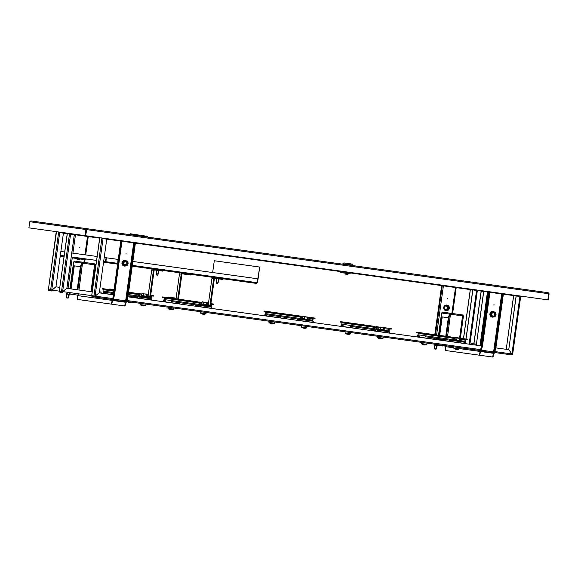 <?xml version="1.0" encoding="UTF-8"?>
<svg xmlns="http://www.w3.org/2000/svg" width="578" height="578" viewBox="0 0 578 578"><rect width="100%" height="100%" fill="white"/><g stroke="black" fill="none" stroke-linecap="round" stroke-linejoin="round"><path stroke-width="0.87" d="M436.592 334.973L443.405 285.843L350.217 272.917L350.087 273.856L343.549 272.953L340.644 272.549L340.818 271.609L343.679 272.007L263.655 260.902L502.896 294.101L501.653 293.927L493.605 351.886L494.624 352.031L495.837 348.353L503.359 294.166L520.691 296.572L520.908 296.117M86.823 229.163L85.53 235.708L86.888 228.693L548.219 292.706L549.1 293.79L548.219 292.706M85.067 235.643L85.616 235.716L86.888 228.693L56.189 224.43L86.888 228.693L85.92 229.517L85.067 235.643L28.9 227.848L29.753 221.721L30.894 220.919L59.209 224.849M85.616 235.716L547.872 299.859L548.724 293.732L86.469 229.596M112.775 299.043L113.989 295.372L121.51 241.178L121.972 241.243L114.451 295.437L113.237 299.108L112.775 299.043L120.802 241.084L121.51 241.178L103.83 238.728L104.047 238.273M261.061 260.064L260.844 260.512L133.699 242.868L125.657 300.827L126.669 300.972L127.89 297.294L135.404 243.107M121.972 241.243L134.941 243.042L127.42 297.236L127.89 297.294M103.83 238.728L103.137 238.627L103.202 238.158M75.386 234.776L74.302 234.625L66.846 288.343L62.619 291.601L61.521 291.449A0.954 0.932 97.9 0 0 62.316 292.519L60.061 292.208A0.954 0.932 -82.1 0 1 59.267 291.139L50.633 289.939A0.954 0.932 97.9 0 0 51.428 291.009L49.173 290.698A0.954 0.932 -82.1 0 1 48.379 289.629L56.239 231.641M51.493 290.539L51.644 290.084L50.633 289.939L58.609 232.45L67.229 233.649L63.414 233.115L55.958 286.833L51.731 290.091L51.095 290.004A0.477 0.47 97.9 0 0 51.493 290.539L55.965 286.84L59.772 287.367M104.206 231.092L106.222 231.373M213.448 246.25L270.974 254.233M326.05 261.877L342.783 264.197L342.848 263.727L353.216 265.165L353.151 265.634M402.237 272.448L423.356 275.381M62.381 292.049L62.619 291.601L61.983 291.514A0.477 0.47 97.9 0 0 62.381 292.049L62.532 291.594L61.521 291.449L69.497 233.96L99.676 238.15L87.502 236.46L84.952 254.811M102.848 238.107A0.954 0.932 97.9 0 0 103.151 238.512M259.753 260.36L262.954 260.808L263.019 260.338M262.954 260.808L263.655 260.902L263.72 260.432M79.829 247.167L79.764 247.63M79.872 247.167L79.807 247.637L79.872 247.167M125.968 254.038L126.033 253.576M126.011 254.053L126.076 253.583L126.011 254.053M78.146 259.659A2.854 2.803 97.9 0 0 78.153 259.659A2.854 2.803 97.9 0 1 76.188 258.402M126.271 260.844A2.854 2.803 97.9 0 0 121.958 262.853A2.854 2.803 97.9 0 0 125.563 265.967M124.299 266.061A2.854 2.803 97.9 0 0 125.44 265.959M126.148 260.808A2.854 2.803 97.9 0 0 125.086 260.403M67.431 293.234L67.431 293.234A0.954 0.932 -82.1 0 0 66.376 294.043L66.549 297.908L67.677 298.067L68.89 294.397L69.353 294.462L68.139 298.132L67.677 298.067M70.097 293.602L69.88 294.05L69.945 293.581A0.954 0.932 97.9 0 0 68.89 294.397L66.376 294.043M116.901 300.574L113.31 300.076A0.477 0.47 97.9 0 0 112.782 300.488L111.568 304.158L124.537 305.957L125.751 302.287A0.477 0.47 97.9 0 0 125.354 301.752L125.657 300.827L113.613 299.158L113.31 300.076L125.354 301.752L118.88 300.849M91.006 291.702L94.691 263.871L82.654 262.202L78.969 290.026M82.589 262.672L82.654 262.202L81.592 263.019L82.697 263.171L82.589 262.672L82.054 263.084L82.611 263.156L81.592 263.019L80.378 266.689L73.84 265.786L73.666 261.913L74.721 261.104L82.654 262.202M78.398 294.751L78.398 294.751A0.954 0.932 -82.1 0 0 77.344 295.568L77.51 299.433L111.099 304.093L112.32 300.423L77.344 295.568M77.531 295.112L69.88 294.05A0.477 0.47 97.9 0 0 69.353 294.462M113.526 299.151L113.375 299.606A0.954 0.932 97.9 0 0 112.32 300.423L126.214 302.352A0.954 0.932 97.9 0 0 125.563 301.311M113.31 300.076L113.375 299.606L92.516 296.709A0.954 0.932 -82.1 0 1 91.721 295.64L62.619 291.601L66.853 288.35L92.227 291.868M111.568 304.158L111.099 304.093M82.517 263.149L95.5 264.962L91.779 291.811M77.17 289.78L80.378 266.704L81.592 263.033L77.864 289.874M126.214 302.352L125 306.022L124.537 305.957M94.734 264.84L95.486 264.948L94.691 263.871M95.023 264.883L94.626 264.348M113.237 299.108L113.613 299.158L113.895 297.114M113.989 295.372L114.451 295.437M134.248 242.948L126.206 300.907L127.42 297.236M69.938 288.776L73.644 261.928L73.832 265.801L70.632 288.87M74.295 265.844L71.094 288.935M74.295 265.866L73.832 265.801M447.784 298.226L447.719 298.689M447.827 298.226L447.762 298.696L447.827 298.226M493.915 305.097L493.98 304.635M493.959 305.112L494.024 304.635L493.959 305.112M446.093 310.711A2.854 2.803 97.9 0 0 446.108 310.718A2.854 2.803 97.9 0 0 446.129 310.718A2.854 2.803 97.9 0 0 449.222 307.055A2.854 2.803 97.9 0 0 444.677 305.769A2.854 2.803 97.9 0 0 446.122 310.718A2.854 2.803 97.9 0 1 443.709 307.503A2.854 2.803 97.9 0 1 446.881 305.061A2.854 2.803 97.9 0 1 446.888 305.061A2.854 2.803 97.9 0 0 446.902 305.061A2.854 2.803 97.9 0 0 443.846 308.731A2.854 2.803 97.9 0 0 446.144 310.718L446.122 310.718M494.219 311.903A2.854 2.803 97.9 0 0 489.906 313.912A2.854 2.803 97.9 0 0 493.511 317.019M493.352 317.019A2.854 2.803 -82.1 0 1 492.239 317.12A2.854 2.803 97.9 0 0 493.388 317.019M494.103 311.867A2.854 2.803 97.9 0 0 493.034 311.463A2.854 2.803 -82.1 0 1 494.067 311.86M435.386 344.286L435.386 344.286A0.954 0.932 -82.1 0 0 434.331 345.102L434.497 348.968L435.624 349.126L436.838 345.449L437.308 345.514L436.087 349.191L435.624 349.126M438.052 344.661L437.835 345.109L437.9 344.64A0.954 0.932 97.9 0 0 436.838 345.449L434.331 345.102M484.855 351.634L481.257 351.135A0.477 0.47 97.9 0 0 480.73 351.54L479.516 355.217L492.485 357.016L493.699 353.339A0.477 0.47 97.9 0 0 493.301 352.804L493.605 351.886L481.568 350.217L481.257 351.135L493.301 352.804L486.835 351.908M459.597 338.166L462.646 314.931L450.602 313.262L447.553 336.49M450.537 313.731L450.002 314.136L450.558 314.215L450.602 313.262L449.54 314.071L450.645 314.23L449.54 314.092L446.454 336.338M446.353 345.81L446.353 345.81A0.954 0.932 -82.1 0 0 445.291 346.627L445.465 350.492L479.054 355.152L480.267 351.475L459.351 348.577M445.479 346.171L438.37 344.943L442.69 345.543M438.492 344.958L438.167 345.398L442.885 346.049L437.835 345.109A0.477 0.47 97.9 0 0 437.308 345.514M445.761 336.244L448.326 317.763L441.787 316.838L441.614 312.973L442.669 312.163L450.602 313.262M452.379 346.648L453.246 346.771M464.885 348.382L481.33 350.665A0.954 0.932 97.9 0 0 480.267 351.475L494.161 353.404A0.954 0.932 97.9 0 0 493.518 352.37L511.631 354.87A0.954 0.932 97.9 0 0 512.686 354.054L511.935 353.946L508.756 349.661L516.205 295.95M481.481 350.203L481.33 350.665L125.571 301.297M481.257 351.135L481.33 350.665M479.516 355.217L479.054 355.152M450.472 314.208L463.44 316.022L462.646 314.931M445.125 340.839L445.306 339.539M441.592 312.987L438.507 335.24L441.592 312.987L449.54 314.071L448.326 317.748L449.54 314.092M494.161 353.404L492.947 357.081L492.485 357.016M463.44 316L462.581 315.4M460.348 338.267L463.44 316.022L460.37 338.267M481.185 350.167L480.723 350.102L488.75 292.136L489.458 292.237L481.944 346.424L482.406 346.489L481.185 350.167L481.568 350.217L481.85 348.173M469.733 289.499L488.75 292.136L480.708 350.102L481.944 346.424M489.927 292.302L482.406 346.489M519.521 296.406L502.896 294.101L495.375 348.288L495.837 348.353M502.203 294.007L494.154 351.966L495.375 348.288M441.614 312.987L441.78 316.86L439.215 335.334M438.76 338.636L438.579 339.929M442.242 316.903L439.677 335.399M439.222 338.701L439.042 339.994M442.242 316.917L441.78 316.86M434.157 339.315L434.338 338.022M434.793 334.72L441.614 285.597M451.851 313.435L455.522 287.526M126.611 262.253A2.261 2.218 -82.1 0 1 126.271 264.702M127.442 264.645A2.196 2.153 97.9 0 0 126.95 261.588A2.196 2.153 97.9 0 0 123.938 262.101A2.196 2.153 97.9 0 0 124.429 265.158A2.196 2.153 97.9 0 0 127.442 264.645M123.425 261.834A2.615 2.572 -82.1 0 1 125.874 260.757A2.615 2.572 -82.1 0 1 127.608 264.861A2.615 2.572 -82.1 0 1 125.159 265.938A2.615 2.572 -82.1 0 1 123.425 261.834M125.701 260.736A2.709 2.666 97.9 0 0 122.355 264.623A2.709 2.666 97.9 0 0 124.985 265.916M125.072 260.403A2.854 2.803 -82.1 0 1 126.12 260.801M125.874 260.757L125.007 260.635A2.615 2.572 97.9 0 0 122.558 261.711A2.615 2.572 97.9 0 0 124.292 265.822L125.159 265.938M124.169 262.267A1.9 1.871 97.9 0 0 125.426 265.259A1.9 1.871 97.9 0 0 127.211 264.478A1.9 1.871 97.9 0 0 125.953 261.487A1.9 1.871 97.9 0 0 124.169 262.267M125.101 265.179A1.9 1.871 97.9 0 0 125.621 261.473M125.404 265.959A2.854 2.803 -82.1 0 1 124.284 266.061M494.558 313.305A2.261 2.218 -82.1 0 1 494.219 315.761A1.9 1.871 97.9 0 0 493.569 312.532M492.21 312.799A2.196 2.153 97.9 0 0 492.03 315.891A2.196 2.153 97.9 0 0 495.071 316.065A2.196 2.153 97.9 0 0 495.252 312.965A2.196 2.153 97.9 0 0 492.21 312.799M495.173 316.354A2.615 2.572 -82.1 0 1 491.004 315.169A2.615 2.572 -82.1 0 1 493.829 311.817A2.615 2.572 -82.1 0 1 495.173 316.354M493.655 311.788A2.709 2.666 97.9 0 0 490.173 315.415A2.709 2.666 97.9 0 0 492.933 316.975M493.829 311.817L492.962 311.694A2.615 2.572 97.9 0 0 490.137 315.053A2.615 2.572 97.9 0 0 492.239 316.874L493.106 316.997M494.884 315.848A1.9 1.871 97.9 0 0 493.901 312.546A1.9 1.871 97.9 0 0 491.849 314.988A1.9 1.871 97.9 0 0 494.884 315.848M493.056 316.238A1.9 1.871 97.9 0 0 494.226 315.754M77.105 258.525A2.261 2.218 97.9 0 0 79.547 258.865M78.059 259.031A2.261 2.218 97.9 0 0 79.114 258.807M78.189 258.677A1.9 1.871 -82.1 0 1 77.604 258.597M78.196 259.666L78.167 259.659A2.854 2.803 97.9 0 0 78.182 259.659A2.854 2.803 97.9 0 1 76.209 258.402A2.854 2.803 97.9 0 0 80.421 258.987M448.015 309.577A2.261 2.218 97.9 0 0 446.845 305.654A2.261 2.218 97.9 0 0 444.41 308.558A2.261 2.218 97.9 0 0 448.015 309.577M446.014 310.09A2.261 2.218 97.9 0 0 446.628 305.639M446.028 305.935A1.9 1.871 -82.1 0 1 445.515 309.642M444.865 306.412A1.9 1.871 -82.1 0 1 447.892 307.279A1.9 1.871 -82.1 0 1 444.525 308.862M69.873 234.011L69.938 233.541M67.395 233.187L59.267 291.139L61.521 291.449M69.497 233.96L69.476 233.476M481.149 291.081L473.859 343.621M481.236 291.095L473.946 343.635M62.619 291.601L70.595 234.112L74.302 234.625M483.663 291.435L476.301 345.16L483.75 291.442M102.328 238.519L102.393 238.049M99.849 237.695L91.721 295.64L93.976 295.95A0.954 0.932 97.9 0 0 94.77 297.027L95.074 296.109L93.976 295.95L101.93 237.984M513.604 295.589L506.241 349.322L513.69 295.596M101.952 238.468L103.137 238.627M94.835 296.55L94.987 296.095L94.438 296.015A0.477 0.47 97.9 0 0 94.835 296.55L94.77 297.027M106.757 239.133L99.3 292.851L94.994 296.095M511.848 354.393A0.477 0.47 97.9 0 0 512.224 353.989L512.686 354.054L520.677 296.572M495.902 347.884L508.748 349.668L516.118 295.936M277.296 322.351L275.952 322.163M267.614 321.007L275.345 322.083M262.838 320.349L263.445 320.429M325.371 329.026L327.321 329.294M312.864 327.285L314.815 327.56M292.627 324.482L302.308 325.826M330.146 329.684L337.877 330.761M340.695 331.151L350.983 332.581M355.152 333.159L362.883 334.229M365.708 334.619L375.996 336.049M405.178 340.095L403.227 339.828M427.366 343.18L426.022 342.992M94.987 296.095L93.976 295.95M508.748 349.668L511.927 353.953L511.631 354.87M103.05 238.62L95.074 296.102L99.3 292.851L113.346 294.802M127.955 296.825L481.301 345.861M512.224 353.989L494.775 351.569M99.467 291.673L101.15 292.143L99.43 291.912M129.356 296.059L133.597 296.651L129.53 295.842L129.226 297.005M132.73 302.771L128.244 302.388L132.767 302.54M128.562 301.954L131.047 302.301L128.526 302.193M471.742 343.57L475.983 344.156L471.908 343.354L471.612 344.51M470.911 349.697L475.116 350.282M439.287 339.069L443.528 339.654L439.461 338.853L439.157 340.009M58.985 232.501L59.05 232.031M56.507 231.677L48.379 289.629L50.633 289.939M58.609 232.45L58.588 231.966M470.268 289.571L463.448 338.701M470.355 289.585L463.534 338.708M51.731 290.091L59.707 232.602L63.414 233.115M465.593 342.357L465.984 339.532M466.049 339.055L472.862 289.932M465.507 342.342L465.897 339.539M465.962 339.048L472.775 289.925M549.1 293.79L548.247 299.917L547.872 299.859M130.122 234.69L130.527 233.787L147.282 236.351L130.223 233.982M147.188 237.059L147.282 236.351M134.313 235.268L134.631 234.357M346.952 273.806L346.287 273.712M347.002 273.669L348.744 273.669M342.848 263.727L343.924 262.918L348.946 263.611L352.407 264.095L353.216 265.165M343.549 272.953L343.679 272.007L350.217 272.917M344.835 273.127L347.118 273.683M218.253 282.245L217.025 283.849L216.273 281.97L218.253 282.245L218.722 278.899M117.71 263.344L118.035 259.406L106.244 257.766L105.933 262.195L106.309 257.774M72.279 257.86L86.18 259.789M105.767 261.69L117.493 263.315L117.233 264.095L105.89 262.52L105.767 261.69L105.89 262.52L103.556 262.195L115.997 263.922M60.936 256.285L64.028 256.711L60.936 256.285L60.184 255.36M256.56 283.43L257.203 282.7L256.56 283.43L132.203 266.176M117.601 264.146L117.233 264.095M124.4 264.753L125.896 264.962M257.528 282.75L259.71 267.058L257.203 282.7L257.745 278.791L132.861 261.458M212.653 272.534L214.286 260.75L259.385 267.007M103.664 261.393L105.283 261.624L106.15 257.752L105.283 261.624L105.89 262.52M105.825 257.709L104.206 257.485M97.133 256.502L71.751 252.983M64.678 252.001L60.863 251.473M158.358 273.936L157.129 275.54L156.378 273.661L158.358 273.936L158.827 270.591M147.498 297.02A0.477 0.47 97.9 0 0 148.026 296.608L151.711 270.078A1.192 1.17 -82.1 0 1 153.033 269.066M141.668 295.004L139.305 294.679L139.11 296.095A0.477 0.47 97.9 0 0 139.508 296.63L149.138 297.966A1.192 1.17 97.9 0 0 150.461 296.947L154.138 270.417A0.477 0.47 -82.1 0 1 154.666 270.013L162.772 271.133L162.873 270.432M139.139 295.857L149.232 297.258A0.477 0.47 97.9 0 0 149.76 296.854L153.445 270.323A1.192 1.17 -82.1 0 1 154.767 269.305M139.276 295.878L139.197 296.442M103.599 289.246A0.477 0.47 -82.1 0 1 103.997 289.78L103.802 291.196A0.954 0.932 -82.1 0 0 104.596 292.266M151.508 300.098L151.472 298.768L139.442 297.099A0.954 0.932 97.9 0 1 138.648 296.03L138.843 294.614A0.477 0.47 97.9 0 0 138.445 294.079L137.051 293.884L137.123 293.414L138.51 293.61A0.954 0.932 97.9 0 1 139.305 294.679M150.157 298.104A0.477 0.47 97.9 0 0 150.692 297.699L150.887 296.283A0.954 0.932 97.9 0 1 151.942 295.474L153.329 295.669L153.264 296.138L151.877 295.943A0.477 0.47 97.9 0 0 151.349 296.348L151.154 297.764A0.954 0.932 97.9 0 1 150.092 298.58M113.144 293.451L105.124 292.338L113.165 293.451M137.615 298.169L137.578 296.839L130.505 295.857M131.502 296.001L133.532 296.283M134.573 296.427L135.57 296.565M135.274 297.843L135.548 296.557M151.942 295.474L150.685 295.3M148.257 294.961L147.144 294.809M141.798 294.065L128.591 292.23M113.917 290.676L102.212 289.051L102.277 288.581L113.982 290.207M128.526 292.706L137.051 293.884M146.003 304.136L145.714 305.422L140.281 304.671A4.754 4.754 0 0 0 142.072 305.726A4.747 4.328 97.9 0 1 141.444 305.466M142.838 305.813L142.448 305.798A4.747 4.328 -82.1 0 1 142.325 305.755A4.747 1.944 97.9 0 1 142.007 305.538A4.703 3.844 -31.5 0 0 142.311 305.596A4.703 3.844 -31.5 0 0 142.621 305.625A4.747 1.944 -82.1 0 0 142.932 305.863L143.322 305.914A4.747 4.328 97.9 0 0 144.103 305.834A4.703 1.727 69.2 0 0 144.377 305.87A4.747 4.328 -82.1 0 1 143.705 305.95A4.754 4.754 0 0 0 145.714 305.422M137.485 298.147L137.477 297.547L135.57 297.287L135.404 297.858M139.442 297.099L137.578 296.839M141.451 295.531L147.072 296.312L141.451 295.531L141.856 293.638L142.347 293.422M143.315 295.791L143.626 293.884L141.856 293.638M146.964 296.117L147.202 294.383L146.79 294.036L143.626 293.884M146.126 296.182L146.299 294.26M147.202 294.383L142.058 293.494M147.072 296.312L147.253 296.984M105.03 293.646L105.023 293.046L103.115 292.779L102.949 293.357M105.16 293.667L105.124 292.338L103.216 292.071L102.819 293.342M109.3 289.556L110.015 288.935M110.774 289.759L110.138 288.949L109.358 289.13M113.49 290.134L113.548 289.715L112.233 289.238L110.832 289.332M114.213 289.513L113.548 289.715M114.083 289.499L109.437 289.087M169.513 297.908L170.228 297.287M170.987 298.118L170.351 297.309L169.571 297.489M174.946 298.667L174.426 297.872L171.045 297.692M173.703 298.494L173.761 298.067M175.004 298.241L169.65 297.439M174.946 298.176L174.426 297.872M179.267 303.949L179.231 302.619M165.243 301.998L165.236 301.398L163.336 301.138L163.162 301.716M165.373 302.019L165.337 300.69L163.429 300.43L163.032 301.694M171.341 301.528L195.884 304.931L195.487 306.196M173.61 309.086L167.96 308.298L168.111 307.2L173.768 307.987L173.479 309.273L168.039 308.522A4.754 4.754 0 0 0 169.831 309.577A4.747 4.328 97.9 0 1 169.202 309.317M169.831 309.577A4.747 4.328 97.9 0 0 169.932 309.606L170.084 309.627A4.747 1.944 97.9 0 1 169.766 309.396A4.703 3.844 -31.5 0 0 170.069 309.447A4.703 3.844 -31.5 0 0 170.38 309.476A4.747 1.944 -82.1 0 0 170.691 309.714L171.081 309.772A4.747 4.328 97.9 0 0 171.861 309.685A4.703 1.727 69.2 0 0 172.136 309.721A4.747 4.328 -82.1 0 1 171.464 309.801A4.754 4.754 0 0 0 173.479 309.273M170.084 309.606A4.747 4.328 -82.1 0 0 170.207 309.649L170.597 309.7A4.747 1.944 97.9 0 0 170.647 309.692M211.721 308.45L211.685 307.128L210.305 306.932A0.954 0.932 97.9 0 0 211.367 306.116L211.562 304.707A0.477 0.47 97.9 0 1 212.09 304.303L213.477 304.49L213.542 304.021L212.155 303.826A0.954 0.932 97.9 0 0 211.1 304.642L210.905 306.058L210.341 305.979M197.698 306.506L197.69 305.906L195.783 305.639L195.617 306.217M197.828 306.521L197.792 305.198L195.884 304.931M163.812 297.598A0.477 0.47 -82.1 0 1 164.21 298.132L199.056 302.973L198.861 304.382A0.954 0.932 97.9 0 0 199.656 305.459L197.792 305.198M164.21 298.132L164.015 299.549A0.954 0.932 -82.1 0 0 164.809 300.618M210.905 306.058A0.477 0.47 97.9 0 1 210.37 306.463L199.721 304.982A0.477 0.47 97.9 0 1 199.323 304.447L199.518 303.038A0.954 0.932 97.9 0 0 198.724 301.962L202.011 302.417M174.419 301.954L175.416 302.092M176.456 302.236L175.394 302.092M180.531 302.8L179.491 302.655M182.569 303.082L181.499 302.937M184.606 303.363L185.603 303.508M185.574 303.501L187.64 303.79M187.612 303.782L189.678 304.071M189.649 304.064L191.715 304.353M192.756 304.498L194.793 304.779M199.656 305.459L210.305 306.932M212.155 303.826L210.898 303.652M208.47 303.32L207.358 303.161M199.056 302.973A0.477 0.47 97.9 0 0 198.659 302.439L197.271 302.243L197.336 301.774L162.49 296.933L162.425 297.41L197.271 302.243M201.664 303.891L207.285 304.671L201.664 303.891L202.069 301.998L202.56 301.774M203.528 304.151L203.839 302.243L202.069 301.998M207.177 304.476L207.415 302.735L207.003 302.395L203.839 302.243M206.339 304.541L206.512 302.612M207.415 302.735L202.271 301.846M207.285 304.671L207.466 305.336M206.064 313.587L200.414 312.799L200.566 311.708L206.216 312.488L205.927 313.782L200.494 313.023A4.754 4.754 0 0 0 202.286 314.078A4.747 4.328 97.9 0 1 201.657 313.818M202.286 314.078A4.747 4.328 97.9 0 0 202.387 314.114L202.538 314.136A4.747 1.944 97.9 0 1 202.221 313.897A4.703 3.844 -31.5 0 0 202.524 313.948A4.703 3.844 -31.5 0 0 202.835 313.984A4.747 1.944 -82.1 0 0 203.145 314.215L203.535 314.273A4.747 4.328 97.9 0 0 204.316 314.186A4.703 1.727 69.2 0 0 204.59 314.222A4.747 4.328 -82.1 0 1 203.918 314.309A4.754 4.754 0 0 0 205.927 313.782M202.538 314.114A4.747 4.328 -82.1 0 0 202.661 314.15L203.051 314.201A4.747 1.944 97.9 0 0 203.102 314.194M265.367 311.694A0.477 0.47 -82.1 0 1 265.764 312.228L265.562 313.637A0.954 0.932 -82.1 0 0 266.364 314.714M299.382 320.617L299.346 319.287L301.21 319.547A0.954 0.932 97.9 0 1 300.408 318.478L300.611 317.062A0.477 0.47 97.9 0 0 300.213 316.527L298.819 316.332L298.884 315.863L300.278 316.058A0.954 0.932 97.9 0 1 301.073 317.127L300.878 318.543A0.477 0.47 97.9 0 0 301.275 319.078L311.925 320.552A0.477 0.47 97.9 0 0 312.452 320.147L308.486 319.598M312.452 320.147L312.647 318.731A0.954 0.932 97.9 0 1 313.709 317.922L315.097 318.11L315.032 318.586L313.644 318.391A0.477 0.47 97.9 0 0 313.117 318.796L312.915 320.212A0.954 0.932 97.9 0 1 311.86 321.028L301.21 319.547M288.191 317.741L287.129 317.597M300.416 319.439L301.391 319.569M313.276 322.546L313.24 321.216L264.984 314.519L264.587 315.783M313.709 317.922L303.334 316.477M304.303 318.854L308.067 319.374L302.446 318.594L304.375 318.68L304.613 316.946L303.768 316.542L264.038 311.029L263.973 311.499L298.819 316.332M306.752 327.769L301.369 327.018A4.754 4.754 0 0 0 302.511 327.813A4.747 4.646 97.9 0 0 303.291 328.116L303.421 328.131A4.747 4.646 -82.1 0 1 302.641 327.827A4.703 0.853 -55.1 0 1 302.511 327.813A4.703 0.853 -55.1 0 0 302.511 327.813M303.999 328.022A4.703 4.125 -14.2 0 1 303.963 328.015A4.703 4.125 30 0 0 304.295 328.073A4.703 4.125 30 0 0 304.62 328.109A4.747 0.961 -82.1 0 1 304.433 328.275L304.657 328.304A4.747 4.646 -82.1 0 0 305.495 328.225A4.703 0.853 70.9 0 1 305.487 328.225A4.703 0.853 70.9 0 1 305.48 328.232A4.754 4.754 0 0 0 306.802 327.777L301.369 327.018M304.035 328.029A4.747 0.961 -82.1 0 0 304.173 328.239L304.454 328.087M303.97 328.015A4.747 0.961 97.9 0 1 303.775 328.181L303.421 328.131M307.034 326.476L301.499 325.71M299.252 320.595L299.245 319.995L297.338 319.728L297.171 320.306M297.439 319.027L297.041 320.291M280.821 318.037L280.785 316.715M266.798 316.094L266.79 315.494L264.883 315.227L264.717 315.805M266.928 316.108L266.892 314.786L272.867 315.617M274.716 321.997L274.434 323.283L268.994 322.531A4.754 4.754 0 0 0 270.887 323.615L270.988 323.579M274.601 312.496L271.768 312.098M270.901 323.543L270.887 323.615A4.747 4.017 97.9 0 1 270.215 323.333A4.703 2.24 -51.6 0 0 270.388 323.369A4.703 2.24 -51.6 0 0 270.569 323.384A4.747 4.017 -82.1 0 0 271.241 323.666L271.956 323.767A4.747 4.017 97.9 0 0 272.224 323.752M274.434 323.283A4.754 4.754 0 0 1 272.31 323.817L272.216 323.803A4.747 2.529 -82.1 0 0 272.686 323.673A4.703 3.569 54.8 0 1 272.115 323.593A4.747 2.529 97.9 0 1 271.653 323.723M302.446 318.594L302.843 316.701M307.951 319.179L308.197 317.445L307.778 317.098L304.613 316.946M307.113 319.244L307.286 317.315M308.197 317.445L303.768 316.542M308.067 319.374L308.247 320.046M378.641 329.164L384.254 329.944L378.641 329.164L379.038 327.271L379.529 327.054M380.497 329.424L380.808 327.516L379.038 327.271M384.146 329.749L384.384 328.015L383.973 327.668L380.808 327.516M383.308 329.814L383.481 327.892M384.384 328.015L376.466 326.628A0.954 0.932 97.9 0 1 377.261 327.697L377.066 329.113A0.477 0.47 97.9 0 0 377.463 329.648L388.12 331.129A0.477 0.47 97.9 0 0 388.647 330.717L384.673 330.168M384.254 329.944L384.435 330.616M454.828 339.741L460.449 340.521L454.828 339.741L455.233 337.848L455.724 337.624M456.692 340.001L457.003 338.094L455.233 337.848M460.341 340.326L460.579 338.585L460.167 338.246L457.003 338.094M459.503 340.384L459.676 338.462M460.579 338.585L452.661 337.198A0.954 0.932 97.9 0 1 453.455 338.274L453.26 339.683A0.477 0.47 97.9 0 0 453.658 340.218L464.315 341.699A0.477 0.47 97.9 0 0 464.842 341.295L460.868 340.738M460.449 340.521L460.63 341.186M389.471 333.116L389.435 331.786L388.055 331.599A0.954 0.932 97.9 0 0 389.11 330.782L389.305 329.373A0.477 0.47 97.9 0 1 389.832 328.961L391.227 329.157L391.292 328.687L389.897 328.492A0.954 0.932 97.9 0 0 388.842 329.308L388.647 330.717M375.44 331.172L375.44 330.565L373.533 330.305L373.366 330.883M375.57 331.187L375.534 329.857L373.626 329.597L373.236 330.862M341.555 322.264A0.477 0.47 -82.1 0 1 341.952 322.799L376.798 327.632L376.603 329.048A0.954 0.932 97.9 0 0 377.398 330.117L375.534 329.857M465.658 343.686L465.622 342.364L464.25 342.169A0.954 0.932 97.9 0 0 465.304 341.36L465.5 339.943A0.477 0.47 97.9 0 1 466.027 339.539L467.421 339.727L467.486 339.257L466.092 339.062A0.954 0.932 97.9 0 0 465.037 339.878L464.842 341.295M451.635 341.743L451.635 341.143L449.727 340.876L449.554 341.454M451.765 341.757L451.729 340.435L449.821 340.167L449.424 341.432M417.75 332.834A0.477 0.47 -82.1 0 1 418.147 333.369L452.993 338.209L452.798 339.618A0.954 0.932 97.9 0 0 453.593 340.695L451.729 340.435M357.016 328.615L356.98 327.285M342.992 326.664L342.985 326.064L341.078 325.797L340.912 326.375M343.122 326.686L343.079 325.356L341.179 325.096L340.782 326.36M350.131 326.332L373.626 329.597M433.211 339.185L433.168 337.855M419.18 337.241L419.18 336.634L417.273 336.374L417.099 336.952M419.31 337.256L419.274 335.934L417.367 335.666L416.969 336.931M425.256 336.757L449.821 340.167M350.911 332.567L350.622 333.853L345.182 333.101A4.754 4.754 0 0 0 347.082 334.192L347.183 334.149M350.788 323.066L347.963 322.676M347.096 334.113L347.082 334.192A4.747 4.017 97.9 0 1 346.41 333.903A4.703 2.24 -51.6 0 0 346.576 333.94A4.703 2.24 -51.6 0 0 346.764 333.954A4.747 4.017 -82.1 0 0 347.436 334.243L348.151 334.337A4.747 4.017 97.9 0 0 348.418 334.322M350.622 333.853A4.754 4.754 0 0 1 348.505 334.387L348.411 334.373A4.747 2.529 -82.1 0 0 348.874 334.243A4.703 3.569 54.8 0 1 348.31 334.171A4.747 2.529 97.9 0 1 347.848 334.294M427.106 343.137L426.817 344.43L421.376 343.672A4.754 4.754 0 0 0 423.269 344.763L423.378 344.726M426.983 333.636L424.158 333.246M423.291 344.69L423.277 344.763A4.747 4.017 97.9 0 1 422.597 344.474A4.703 2.24 -51.6 0 0 422.771 344.51A4.703 2.24 -51.6 0 0 422.959 344.524A4.747 4.017 -82.1 0 0 423.631 344.813L424.339 344.914A4.747 4.017 97.9 0 0 424.606 344.893M426.817 344.43A4.754 4.754 0 0 1 424.7 344.958L424.606 344.95A4.747 2.529 -82.1 0 0 425.068 344.82A4.703 3.569 54.8 0 1 424.505 344.741A4.747 2.529 97.9 0 1 424.035 344.871M341.952 322.799L341.757 324.215A0.954 0.932 -82.1 0 0 342.552 325.284M354.198 326.902L356.236 327.184M358.273 327.466L359.249 327.603M364.386 328.311L363.324 328.167M366.423 328.593L369.458 329.019M370.498 329.164L371.466 329.294M376.61 330.009L375.541 329.865M377.398 330.117L388.055 331.599M383.691 330.515L388.12 331.129M389.897 328.492L380.382 327.054M380.353 327.047L379.963 327.112M376.798 327.632A0.477 0.47 97.9 0 0 376.401 327.097L375.014 326.91L375.079 326.433L340.232 321.599L340.167 322.069L375.014 326.91M418.147 333.369L417.952 334.785A0.954 0.932 -82.1 0 0 418.747 335.854M428.356 337.191L429.331 337.328M430.393 337.473L431.369 337.61M432.431 337.754L433.406 337.892M435.444 338.173L437.503 338.462M440.58 338.889L441.578 339.026M442.618 339.17L441.549 339.019M444.655 339.452L446.693 339.734M453.593 340.695L464.25 342.169M459.886 341.085L464.315 341.699M466.092 339.062L456.577 337.624M456.548 337.617L456.158 337.689M452.993 338.209A0.477 0.47 97.9 0 0 452.596 337.675L451.208 337.48L451.274 337.01L416.427 332.169L416.362 332.646L451.208 337.48M382.939 338.34L377.557 337.595A4.754 4.754 0 0 0 378.706 338.39A4.747 4.646 97.9 0 0 379.479 338.686L379.616 338.708A4.747 4.646 -82.1 0 1 378.836 338.405A4.703 0.853 -55.1 0 1 378.706 338.39A4.703 0.853 -55.1 0 0 378.706 338.39M383.228 337.053L377.636 336.273L377.557 337.595M380.194 338.592A4.703 4.125 -14.2 0 1 380.158 338.592A4.703 4.125 30 0 0 380.49 338.643A4.703 4.125 30 0 0 380.815 338.679A4.747 0.961 -82.1 0 1 380.62 338.845L380.851 338.874A4.747 4.646 -82.1 0 0 381.69 338.802A4.703 0.853 70.9 0 1 381.682 338.802A4.703 0.853 70.9 0 1 381.675 338.802M380.23 338.6A4.747 0.961 -82.1 0 0 380.367 338.809L380.642 338.665M380.158 338.585A4.747 0.961 97.9 0 1 379.97 338.751L379.616 338.708M459.134 348.917L453.752 348.166A4.754 4.754 0 0 0 454.9 348.96A4.747 4.646 97.9 0 0 455.674 349.257L455.811 349.278A4.747 4.646 -82.1 0 1 455.03 348.975A4.703 0.853 -55.1 0 1 454.9 348.96A4.703 0.853 -55.1 0 0 454.9 348.96M456.837 349.235L456.562 349.379A4.747 0.961 -82.1 0 1 456.418 349.177A4.703 4.125 -14.2 0 1 456.353 349.163A4.703 4.125 30 0 0 456.678 349.213A4.703 4.125 30 0 0 457.01 349.249A4.747 0.961 -82.1 0 1 456.815 349.415L457.046 349.452A4.747 4.646 -82.1 0 0 457.884 349.372A4.703 0.853 70.9 0 1 457.877 349.372A4.703 0.853 70.9 0 1 457.87 349.372A4.754 4.754 0 0 0 459.192 348.924L453.752 348.166M456.353 349.163A4.747 0.961 97.9 0 1 456.158 349.329L455.811 349.278M459.423 347.624L453.882 346.858M176.015 298.812L179.469 273.936A1.192 1.17 -82.1 0 1 180.791 272.917M178.443 299.151L181.897 274.268A0.477 0.47 -82.1 0 1 182.424 273.864L190.53 274.991L190.632 274.283M177.749 299.057L181.203 274.174A1.192 1.17 -82.1 0 1 182.525 273.156M207.712 305.372A0.477 0.47 97.9 0 0 208.239 304.967L211.924 278.437A1.192 1.17 -82.1 0 1 213.246 277.418L223.086 278.784L222.985 279.492L214.879 278.365A0.477 0.47 -82.1 0 0 214.351 278.777L210.674 305.3A1.192 1.17 97.9 0 1 209.352 306.318M199.352 304.216L209.446 305.61A0.477 0.47 97.9 0 0 209.973 305.206L213.658 278.675A1.192 1.17 -82.1 0 1 214.98 277.657M199.489 304.23L199.41 304.801M29.753 221.721L86.382 229.582M83.904 262.376L84.301 259.529M75.458 234.791L72.907 253.142M72.257 257.853L68.002 288.509M73.666 261.913L81.592 263.019M91.765 291.803L95.486 264.962M74.352 234.639L71.809 252.991M71.152 257.701L66.903 288.357M84.655 262.484L85.053 259.63M85.703 254.92L88.253 236.561M436.13 338.267L435.949 339.568M447.097 339.792L446.917 341.085M453.694 347.79L445.291 346.627M445.999 339.64L445.819 340.933M437.886 339.835L438.066 338.535L437.871 339.828M442.307 285.691L435.487 334.821M435.032 338.116L434.851 339.409M456.215 287.62L452.625 313.543L456.201 287.62M488.208 292.063L480.759 345.781M487.456 291.955L480 345.68M520.662 296.565L512.686 354.054M519.911 296.463L511.935 353.946M480.773 349.625L126.82 300.509M112.826 298.573L95.074 296.109M128.439 301.94L133.012 302.33M438.37 344.943L442.943 345.341M477.327 290.553L469.871 344.271L477.341 290.553M476.568 290.445L469.119 344.17M257.203 282.7L132.319 265.374M96.591 260.418L71.21 256.892M64.136 255.91L60.322 255.382M126.387 264.551L124.01 264.218M148.026 296.608L149.76 296.854M151.711 270.078L153.445 270.323M103.997 289.78L113.852 291.146M128.461 293.176L138.843 294.614M138.648 296.03L128.265 294.585M113.656 292.562L103.802 291.196M150.692 297.699L150.128 297.619M148.127 295.907L147.014 295.748M145.851 305.227L140.281 304.671M137.499 298.031L135.418 297.742M151.523 299.975L137.629 298.053M141.531 295.502L147.419 296.478M105.044 293.53L102.963 293.241M113.36 294.679L105.174 293.545M165.257 301.882L163.177 301.593M179.288 303.833L165.387 301.904M197.712 306.383L195.631 306.102M211.743 308.334L197.842 306.405M198.861 304.382L164.015 299.549M208.34 304.259L207.227 304.107M201.881 303.363L199.518 303.038M201.744 303.855L207.632 304.83M265.764 312.228L300.611 317.062M300.408 318.478L265.562 313.637M301.983 318.695L300.878 318.543M312.647 318.731L308.103 318.102M302.756 317.358L301.073 317.127M306.882 327.574L307.091 326.491M299.267 320.479L297.186 320.19M313.29 322.423L299.397 320.494M266.812 315.978L264.731 315.689M280.836 317.922L266.942 315.993M274.564 323.088L268.994 322.531M302.525 318.557L308.406 319.54M378.72 329.135L384.601 330.11M454.908 339.705L460.796 340.68M375.462 331.05L373.381 330.761M389.485 333L375.592 331.071M451.649 341.627L449.576 341.338M465.68 343.57L451.779 341.641M343.007 326.548L340.926 326.259M357.031 328.492L343.137 326.563M419.202 337.119L417.121 336.829M433.225 339.069L419.332 337.14M350.759 333.665L345.182 333.101M426.954 344.235L421.376 343.672M376.603 329.048L341.757 324.215M378.171 329.265L377.066 329.113M388.842 329.308L384.298 328.672M378.944 327.936L377.261 327.697M452.798 339.618L417.952 334.785M454.366 339.842L453.26 339.683M465.037 339.878L460.485 339.25M455.139 338.506L453.455 338.274M383.077 338.144L377.477 337.371M459.272 348.722L459.481 347.631M179.469 273.936L181.203 274.174M208.239 304.967L209.973 305.206M211.924 278.437L213.658 278.675M120.802 241.084L112.761 299.043M73.644 261.928L69.916 288.776M88.268 236.568L85.717 254.92M85.067 259.63L84.67 262.484M59.252 291.139L67.229 233.649M480.773 345.781L488.229 292.063M91.7 295.64L99.676 238.15M101.013 293.089L101.15 292.143M133.467 297.591L133.597 296.651M475.853 345.102L475.983 344.156M443.398 340.601L443.528 339.654M348.166 273.979C347.046 275.077 346.092 274.947 345.312 273.582L345.109 273.408M340.644 272.549L340.774 271.602M216.273 281.97L216.743 278.625M156.378 273.661L156.848 270.316M140.353 303.349L140.201 304.447M141.075 295.596L141.097 296.131M201.289 303.956L201.31 304.483M301.441 325.703L301.29 326.801M269.066 321.209L268.914 322.307M302.07 318.659L302.084 319.186M378.265 329.229L378.279 329.763M454.453 339.806L454.474 340.334M345.261 331.786L345.109 332.877M421.449 342.357L421.297 343.455M381.682 338.802A4.754 4.754 0 0 0 382.997 338.347L383.286 337.061M453.824 346.851L453.672 347.942"/></g></svg>
